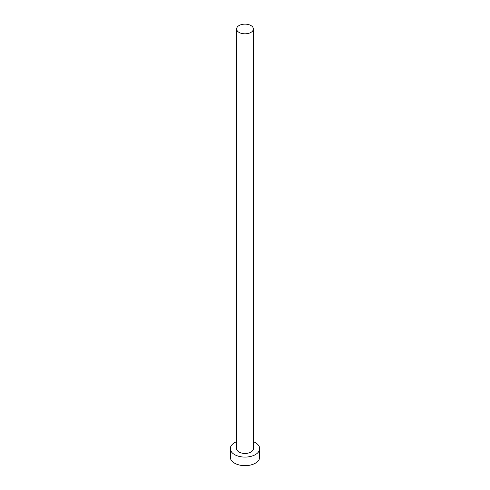 <?xml version="1.0" encoding="UTF-8"?>
<svg xmlns="http://www.w3.org/2000/svg" width="490" height="490" viewBox="0 0 490 490"><rect width="100%" height="100%" fill="white"/><g stroke="black" fill="none" stroke-linecap="round" stroke-linejoin="round"><path stroke-width="0.73" d="M239.065 32.401A8.391 4.845 0 0 0 248.21 33.449A8.391 4.845 0 0 0 253.391 28.977A8.391 4.845 0 0 0 250.935 25.547A8.391 4.845 0 0 0 241.791 24.5A8.391 4.845 0 0 0 236.609 28.977A8.391 4.845 0 0 0 239.065 32.401M236.609 28.977L236.609 448.62A8.391 4.845 0 0 0 239.065 452.043A8.391 4.845 0 0 0 248.21 453.097A8.391 4.845 0 0 0 253.391 448.62L253.391 28.977M236.609 441.662A14.682 8.477 0 0 0 230.318 448.62A14.682 8.477 0 0 0 234.618 454.616A14.682 8.477 0 0 0 250.617 456.453A14.682 8.477 0 0 0 259.682 448.62A14.682 8.477 0 0 0 255.382 442.623A14.682 8.477 0 0 0 253.391 441.662M230.318 448.62L230.318 457.182A14.682 8.477 0 0 0 234.618 463.179A14.682 8.477 0 0 0 250.617 465.016A14.682 8.477 0 0 0 259.682 457.182L259.682 448.62"/></g></svg>
